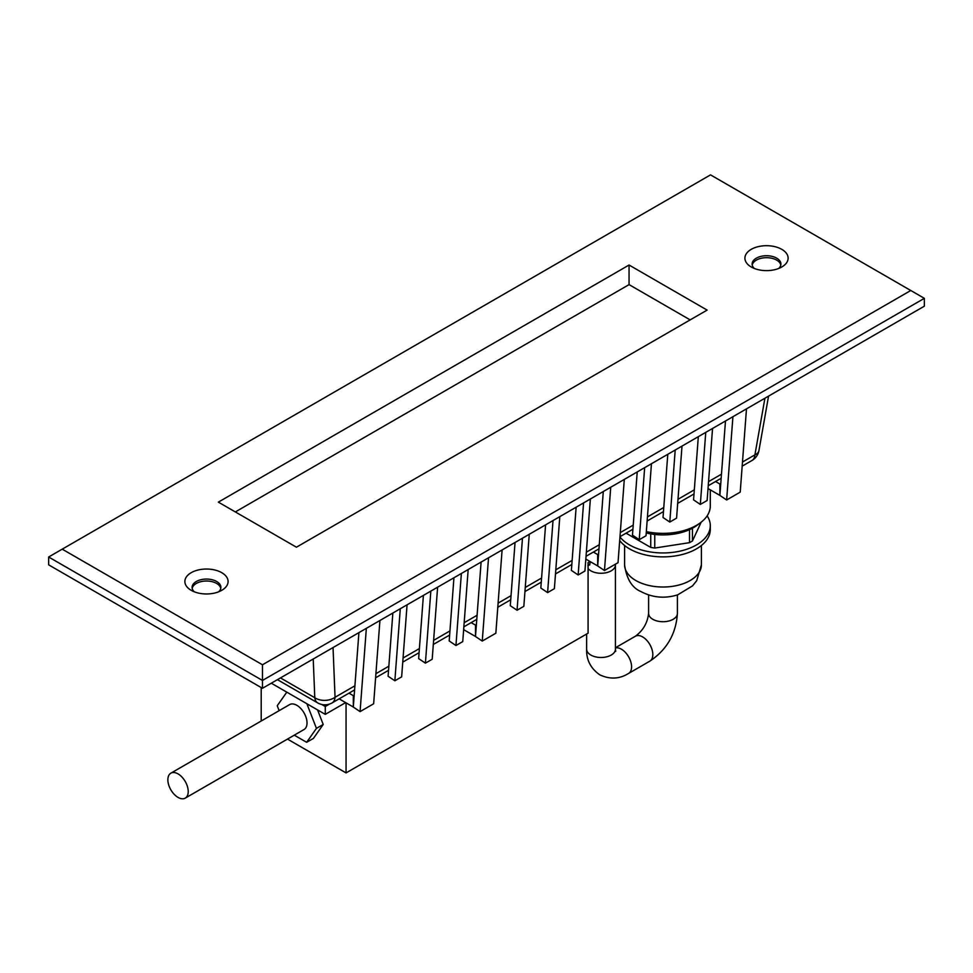 <?xml version="1.0" encoding="UTF-8"?>
<svg xmlns="http://www.w3.org/2000/svg" width="973" height="973" viewBox="0 0 973 973"><rect width="100%" height="100%" fill="white"/><g stroke="black" fill="none" stroke-linecap="round" stroke-linejoin="round"><path stroke-width="1.46" d="M751.241 266.979L751.241 266.979A21.601 12.467 180 0 1 751.241 249.343A21.601 12.467 180 0 1 781.793 249.343A21.601 12.467 180 0 1 781.793 266.979A21.601 12.467 180 0 1 751.241 266.979M778.728 268.451A14.4 8.319 0 0 0 780.918 264.036A14.4 8.319 0 0 0 776.697 258.161A14.4 8.319 0 0 0 761.008 256.361A14.4 8.319 0 0 0 752.117 264.036A14.4 8.319 0 0 0 754.306 268.451M191.207 590.319L191.207 590.319A21.601 12.467 180 0 1 191.207 572.683A21.601 12.467 180 0 1 221.759 572.683A21.601 12.467 180 0 1 221.759 590.319A21.601 12.467 180 0 1 191.207 590.319M218.694 591.791A14.4 8.319 0 0 0 220.883 587.376A14.4 8.319 0 0 0 216.663 581.501A14.4 8.319 0 0 0 200.973 579.701A14.4 8.319 0 0 0 192.082 587.376A14.4 8.319 0 0 0 194.272 591.791M220.774 588.361A14.4 8.319 0 0 0 216.663 583.459A14.4 8.319 0 0 0 201.764 581.477A14.4 8.319 0 0 0 192.18 588.361M780.82 265.021A14.4 8.319 0 0 0 776.697 260.119A14.4 8.319 0 0 0 761.81 258.149A14.4 8.319 0 0 0 752.226 265.021M178.047 797.41A14.4 8.319 -120 0 0 185.247 798.128A14.4 8.319 -120 0 0 187.448 786.585A14.4 8.319 -120 0 0 178.047 773.888A14.4 8.319 -120 0 0 170.847 773.182A14.4 8.319 -120 0 0 168.633 784.725A14.4 8.319 -120 0 0 178.047 797.41M185.247 798.128L304.038 729.531A14.4 8.319 -120 0 0 306.252 718.001A14.4 8.319 -120 0 0 296.838 705.303A14.4 8.319 -120 0 0 289.638 704.598L170.847 773.182M707.14 515.86A47.288 27.305 180 0 1 710.29 525.651L710.29 529.567A47.288 27.305 180 0 1 681.1 554.792A47.288 27.305 180 0 1 629.555 548.881A47.288 27.305 180 0 1 619.692 540.538M710.29 525.651A47.288 27.305 180 0 1 681.1 550.876A47.288 27.305 180 0 1 629.555 544.953A47.288 27.305 180 0 1 619.959 536.974M699.015 523.742A43.201 24.945 180 0 1 646.242 532.961M710.29 489.857L710.29 506.057A47.288 27.305 180 0 1 646.34 531.611M286.804 692.156L277.244 705.753L279.142 710.655M294.272 735.174L306.641 742.314L316.432 728.376L306.872 703.734M261.202 721.017L261.202 687.558M346.06 702.847L346.06 772.915L287.485 739.091M306.641 742.314L313.428 738.398L323.218 724.459L317.587 709.925M346.06 772.915L588.081 633.18L588.081 562.637L590.027 561.518M708.028 488.543L719.874 495.391L719.874 484.019L720.774 483.508M715.544 481.526L719.874 484.019M603.296 491.535L597.69 565.958L604.452 570.519L618.025 562.686L624.301 479.409M576.138 507.213L571.382 570.409L578.144 574.97L584.931 571.054L590.356 499.003M637.23 471.941L632.474 535.138L639.237 539.699L646.023 535.77L651.448 463.732M667.782 454.306L663.027 517.502L669.789 522.063L676.576 518.135L682 446.096M698.322 436.67L693.567 499.867L700.329 504.428L707.128 500.499L712.552 428.461M725.481 420.993L719.874 495.415L726.636 499.976L740.222 492.131L746.486 408.855M358.915 632.632L353.308 707.055L360.071 711.616L373.644 703.771L379.92 620.494M392.849 613.026L388.093 676.235L394.856 680.784L401.642 676.867L407.067 604.817M423.401 595.391L418.645 658.599L425.408 663.148L432.194 659.232L437.619 587.181M453.941 577.755L449.185 640.952L455.948 645.513L462.747 641.596L468.171 569.546M481.1 562.078L475.493 636.512L482.255 641.061L495.841 633.228L502.104 549.952M515.045 542.484L510.278 605.68L517.052 610.241L523.839 606.325L529.263 534.274M545.585 524.848L540.83 588.045L547.592 592.606L554.379 588.689L559.803 516.639M262.479 664.778L910.777 290.501L710.521 174.872L62.223 549.161L262.479 664.778L262.479 680.455L48.65 557.006L48.65 564.839L262.479 688.3L924.35 306.179L924.35 298.334L262.479 680.455L262.479 688.3M629.057 265.021L218.353 502.129L296.424 547.203L707.128 310.095L629.057 265.021L629.057 284.615L235.332 511.932M768.561 396.108L758.952 450.535A14.4 7.881 -170 0 1 754.914 454.865L764.924 398.212M277.439 679.665L317.697 702.907A14.4 8.319 -60 0 1 314.79 697.726A14.4 9.937 -2.3 0 0 335.04 697.276L354.902 685.807M553.017 520.555L547.592 592.606M522.477 538.191L517.052 610.241M488.531 557.784L482.255 641.061M461.372 573.462L455.948 645.513M430.832 591.11L425.408 663.148M400.28 608.745L394.856 680.784M366.347 628.339L360.071 711.616M732.912 416.699L726.636 499.976M705.753 432.377L700.329 504.428M675.213 450.013L669.789 522.063M644.661 467.648L639.237 539.699M610.728 487.242L604.452 570.519M583.569 502.919L578.144 574.97M598.577 554.051L597.69 554.574L593.36 552.068M597.69 554.574L597.69 565.933L585.831 559.098M471.163 622.623L475.493 625.116L476.393 624.605M463.647 629.64L475.493 636.488L475.493 625.116M354.196 695.148L353.308 695.659L348.979 693.165M353.308 695.659L353.308 707.03L339.127 698.845M692.46 528.217L692.46 540.964L689.516 542.666L654.756 548.042L650.742 547.422L626.077 533.18M701.192 522.148L692.46 540.964M654.756 534.457L654.756 548.042M689.516 542.666L689.516 529.665M650.742 547.422L650.742 533.897M329.519 704.075L325.274 706.52L321.759 704.488M345.646 702.603L325.274 714.364L325.274 706.52M325.274 714.364L271.309 683.204M316.432 728.376L323.218 724.459M924.35 298.334L910.777 290.501M62.223 549.161L48.65 557.006M690.149 319.886L629.057 284.615M677.403 594.941L677.403 613.416A14.4 8.319 180 0 1 668.512 621.09A14.4 8.319 180 0 1 652.81 619.29A14.4 8.319 180 0 1 648.602 613.416C647.495 622.902 643.104 630.504 635.43 636.208L615.435 647.75M677.403 613.416C676.053 633.849 666.858 649.769 649.83 661.154A14.4 8.319 -120 0 0 652.044 649.611A14.4 8.319 -120 0 0 642.63 636.926A14.4 8.319 -120 0 0 635.43 636.208M649.83 661.154L628.607 673.413A14.4 8.319 -120 0 0 630.808 661.871A14.4 8.319 -120 0 0 621.406 649.186A14.4 8.319 -120 0 0 615.435 647.969M628.607 673.413C619.546 679.069 609.937 679.543 599.806 674.836C590.66 668.415 586.269 659.852 586.634 649.186A14.4 8.319 0 0 0 590.854 655.06A14.4 8.319 0 0 0 606.544 656.86A14.4 8.319 0 0 0 615.435 649.186L615.435 564.182M588.081 568.573A14.4 8.319 0 0 0 590.854 570.835A14.4 8.319 0 0 0 606.544 572.635A14.4 8.319 0 0 0 615.435 564.948M588.081 565.544A14.4 8.319 -120 0 0 590.538 561.81M635.843 580.528A38.397 22.172 0 0 0 677.695 585.332A38.397 22.172 0 0 0 701.399 564.851L696.729 580.638L692.569 585.843L677.755 594.819C664.839 598.809 652.53 597.702 640.818 591.511C631.964 587.741 626.563 578.85 624.593 564.851A38.397 22.172 0 0 0 635.843 580.528M586.354 552.178L599.283 544.71M555.802 569.813L572.136 560.387M620.3 532.584L633.228 525.116M647.446 516.906L663.781 507.48M677.999 499.271L694.321 489.845M708.539 481.635L721.48 474.167M742.484 462.041L754.914 454.865A14.4 8.319 -120 0 1 751.971 460.497A14.4 14.4 0 0 0 758.952 450.535M333.046 647.568L335.04 697.276A14.4 8.319 -120 0 1 332.097 702.907L354.598 689.918M375.919 673.681L388.847 666.213M403.065 658.003L419.399 648.577M433.617 640.368L449.94 630.942M464.157 622.732L477.098 615.264M498.103 603.126L511.032 595.658M525.262 587.449L541.584 578.023M313.233 659.001L314.79 697.726L280.467 677.913M587.874 565.666L589.893 564.814L589.042 564.717M701.399 564.851L701.399 545.5M375.602 677.792L388.531 670.324M402.761 662.114L419.083 652.688M433.301 644.479L449.635 635.053M463.853 626.843L476.782 619.375M497.799 607.249L510.728 599.782M524.946 591.572L541.28 582.146M555.498 573.936L571.82 564.498M586.038 556.288L598.979 548.833M619.983 536.695L632.924 529.227M647.142 521.017L663.464 511.591M677.682 503.382L694.017 493.956M708.235 485.746L721.163 478.278M742.18 466.152L751.971 460.497M317.697 702.907A14.4 14.4 0 0 0 332.097 702.907M624.593 564.851L624.593 545.5M586.634 649.186L586.634 634.019M615.204 650.669L615.714 651.351L615.435 649.186M648.602 613.416L648.602 594.941"/></g></svg>
